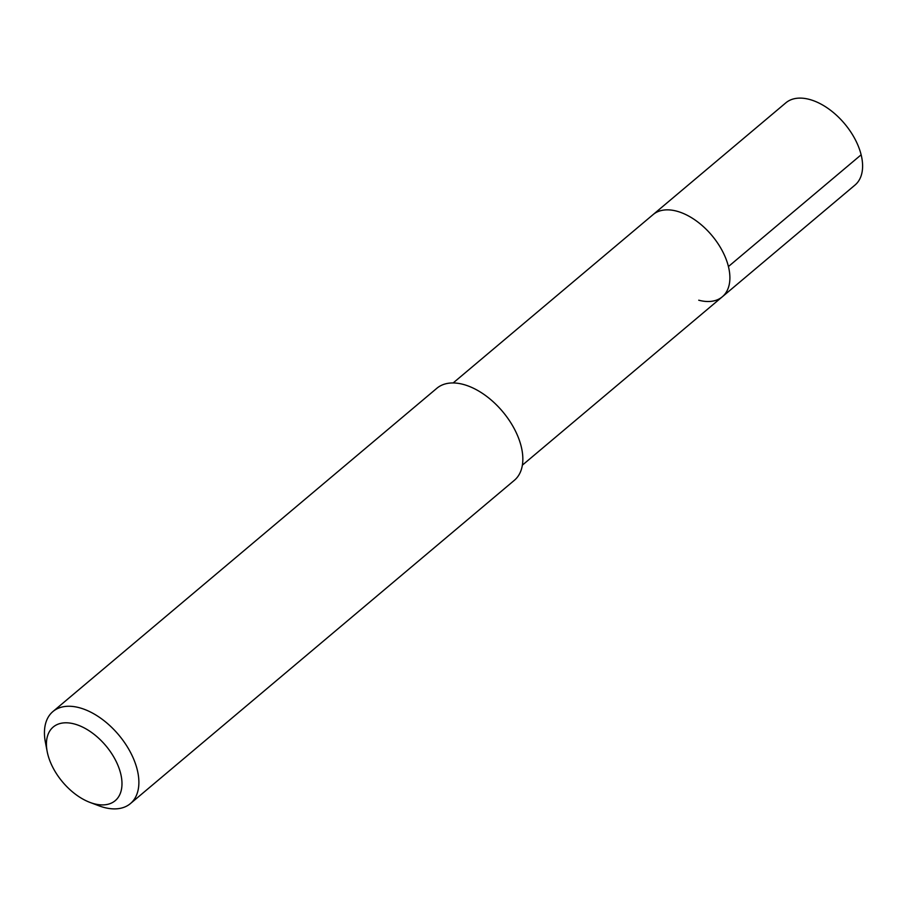 <?xml version="1.0" encoding="UTF-8"?>
<svg xmlns="http://www.w3.org/2000/svg" width="908" height="908" viewBox="0 0 908 908"><rect width="100%" height="100%" fill="white"/><g stroke="black" fill="none" stroke-linecap="round" stroke-linejoin="round"><path stroke-width="1.36" d="M522.372 465.146L855.041 185.028A53.72 31.496 -130.1 0 0 854.916 138.924A53.72 31.496 -130.1 0 0 809.414 99.415A53.72 31.496 -130.1 0 0 785.829 102.842L653.113 214.583A53.72 31.496 49.9 0 1 676.698 211.155A53.72 31.496 49.9 0 1 722.2 250.665A53.72 31.496 49.9 0 1 722.325 296.78A53.72 31.496 49.9 0 1 698.74 300.207M722.325 296.78A53.72 31.496 -130.1 0 0 722.2 250.665A53.72 31.496 -130.1 0 0 676.698 211.155A53.72 31.496 -130.1 0 0 653.113 214.583L453.16 382.949M130.412 803.591L514.371 480.298A60.155 35.276 -130.1 0 0 514.234 428.667A60.155 35.276 -130.1 0 0 463.284 384.413A60.155 35.276 -130.1 0 0 436.873 388.261L52.914 711.554A60.155 35.276 49.9 0 1 79.325 707.718A60.155 35.276 49.9 0 1 130.275 751.96A60.155 35.276 49.9 0 1 130.412 803.591A60.155 35.276 49.9 0 1 104 807.428A60.155 35.276 49.9 0 1 98.87 805.771L89.971 802.411A48.124 28.216 49.9 0 1 47.193 751.608A48.124 28.216 49.9 0 1 74.343 723.971A48.124 28.216 49.9 0 1 120.673 773.593A48.124 28.216 49.9 0 1 94.08 803.739A48.124 28.216 49.9 0 1 89.971 802.411M47.193 751.608L45.4 742.279A60.155 35.276 49.9 0 1 52.914 711.554M861.136 154.803L728.42 266.555"/></g></svg>
